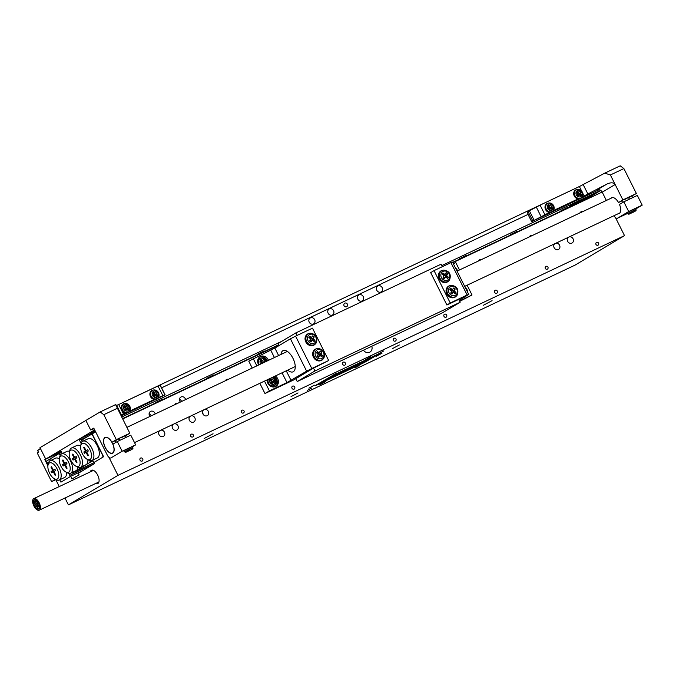 <?xml version="1.0" encoding="UTF-8"?>
<svg xmlns="http://www.w3.org/2000/svg" width="676" height="676" viewBox="0 0 676 676"><rect width="100%" height="100%" fill="white"/><g stroke="black" fill="none" stroke-linecap="round" stroke-linejoin="round"><path stroke-width="1.01" d="M155.201 413.965A3.414 2.983 59.2 0 0 154.897 413.12A3.414 2.983 59.2 0 0 150.444 411.464A3.414 2.983 59.2 0 0 149.489 415.672A3.414 2.983 59.2 0 0 149.987 416.433M149.109 413.644A3.414 2.983 -120.8 0 1 151.001 415.436A3.414 2.983 -120.8 0 1 151.187 415.867M173.208 424.308A3.414 2.983 59.2 0 0 172.541 428.322A3.414 2.983 59.2 0 0 176.985 429.978A3.414 2.983 59.2 0 0 177.94 425.77A3.414 2.983 59.2 0 0 174.273 423.81M159.705 430.705A3.414 2.983 59.2 0 0 159.029 434.719A3.414 2.983 59.2 0 0 163.474 436.366A3.414 2.983 59.2 0 0 164.429 432.158A3.414 2.983 59.2 0 0 160.77 430.198M568.322 237.327A3.414 2.983 59.2 0 0 567.646 241.34A3.414 2.983 59.2 0 0 572.099 242.988A3.414 2.983 59.2 0 0 573.054 238.78A3.414 2.983 59.2 0 0 569.386 236.82M554.81 243.723A3.414 2.983 59.2 0 0 554.143 247.729A3.414 2.983 59.2 0 0 558.587 249.385A3.414 2.983 59.2 0 0 559.542 245.177A3.414 2.983 59.2 0 0 555.875 243.216M95.764 483.441A7.36 3.549 -115.3 0 0 97.766 483.56A7.36 3.549 -115.3 0 0 97.674 475.084A7.36 3.549 -115.3 0 0 91.471 470.251A7.36 3.549 -115.3 0 0 90.297 471.873M483.146 305.383L492.077 300.643L483.146 305.383M204.135 438.513L213.067 433.764L204.135 438.513M363.443 350.202A5.332 4.664 59.2 0 0 369.966 352.069A5.332 4.664 59.2 0 0 371.783 346.256M203.603 409.926A3.414 2.983 59.2 0 0 202.927 413.94A3.414 2.983 59.2 0 0 207.38 415.588A3.414 2.983 59.2 0 0 208.335 411.38A3.414 2.983 59.2 0 0 204.667 409.419M203.603 414.895A3.414 2.983 59.2 0 0 203.375 414.337A3.414 2.983 59.2 0 0 202.699 413.382M190.091 416.323A3.414 2.983 59.2 0 0 189.424 420.337A3.414 2.983 59.2 0 0 193.868 421.985A3.414 2.983 59.2 0 0 194.823 417.776A3.414 2.983 59.2 0 0 191.164 415.816M185.596 399.584A3.414 2.983 59.2 0 0 185.292 398.73A3.414 2.983 59.2 0 0 180.838 397.082A3.414 2.983 59.2 0 0 179.884 401.29A3.414 2.983 59.2 0 0 180.382 402.051M179.503 399.262A3.414 2.983 -120.8 0 1 181.396 401.054A3.414 2.983 -120.8 0 1 181.582 401.485M318.43 384.695L322.891 382.32L318.43 384.695M355.576 367.11L360.046 364.744L355.576 367.11M595.962 244.433A1.682 1.47 59.2 0 0 598.615 243.174A1.682 1.47 59.2 0 0 595.962 244.433M545.304 268.406A1.682 1.47 59.2 0 0 547.957 267.147A1.682 1.47 59.2 0 0 545.304 268.406M494.646 292.378A1.682 1.47 59.2 0 0 497.308 291.119A1.682 1.47 59.2 0 0 494.646 292.378M443.988 316.351A1.682 1.47 59.2 0 0 446.65 315.092A1.682 1.47 59.2 0 0 443.988 316.351M393.339 340.324A1.682 1.47 59.2 0 0 395.992 339.065A1.682 1.47 59.2 0 0 393.339 340.324M342.681 364.296A1.682 1.47 59.2 0 0 345.343 363.037A1.682 1.47 59.2 0 0 342.681 364.296M292.024 388.269A1.682 1.47 59.2 0 0 294.685 387.01A1.682 1.47 59.2 0 0 292.024 388.269M241.374 412.242A1.682 1.47 59.2 0 0 244.028 410.983A1.682 1.47 59.2 0 0 241.374 412.242M190.716 436.214A1.682 1.47 59.2 0 0 193.37 434.955A1.682 1.47 59.2 0 0 190.716 436.214M140.059 460.187A1.682 1.47 59.2 0 0 142.72 458.928A1.682 1.47 59.2 0 0 140.059 460.187M325.638 381.636L320.061 384.602L325.638 381.636M370.837 356.767L365.26 359.733L370.837 356.767M382.008 353.218L376.431 356.184L382.008 353.218M314.467 385.185L308.89 388.151L314.467 385.185M399.339 344.963L392.359 348.672L399.339 344.963M298.031 392.908L291.052 396.618L298.031 392.908M336.547 373.27L332.364 375.493L336.547 373.27M383.824 350.895L379.642 353.117L383.824 350.895M359.049 365.665L354.866 367.888L359.049 365.665M311.771 388.041L307.588 390.263L311.771 388.041M69.214 473.445L70.143 476.665L61.474 481.836L60.367 481.008L59.75 479.774L60.941 482.149L70.676 476.343L72.011 479.014L79.084 474.789L78.323 473.268L94.429 463.668L93.854 462.528L103.589 456.722L92.139 433.874L95.62 431.795M315.641 385.565L364.271 362.556L381.222 352.627L331.57 376.067L315.565 385.404M70.676 476.343L82.734 470.64M615.515 217.638L624.523 235.628L574.972 265.169L68.42 504.887L117.97 475.346L624.523 235.628M62.217 453.495L59.801 454.635L58.694 453.807L50.024 458.979L50.201 460.711L49.492 459.3L46.483 461.091L48.157 464.42M55.711 479.512L59.243 486.568M64.972 498.009L68.42 504.887M108.963 457.356L117.97 475.346M177.881 403.234A3.955 3.456 59.2 0 0 175.718 403.623A3.955 3.456 59.2 0 0 174.594 404.789M127.232 427.207A3.955 3.456 59.2 0 0 126.784 427.164M122.669 418.943L278.935 344.997M452.835 262.694L602.147 192.035M228.539 379.261A3.955 3.456 59.2 0 0 226.375 379.65A3.955 3.456 59.2 0 0 225.243 380.816M481.811 259.398A3.955 3.456 59.2 0 0 479.647 259.787A3.955 3.456 59.2 0 0 478.523 260.961M532.468 235.425A3.955 3.456 59.2 0 0 530.305 235.814A3.955 3.456 59.2 0 0 529.173 236.989M583.126 211.453A3.955 3.456 59.2 0 0 580.963 211.841A3.955 3.456 59.2 0 0 579.831 213.016M49.492 459.3L50.032 459.046M373.507 356.227L363.73 361.846L321.793 381.695M34.282 502.031L34.324 503.409L33.918 501.964L35.034 501.279M34.915 503.341L34.324 503.409M35.997 504.566L36.031 505.944L35.634 504.49L36.766 503.848L35.439 504.245M36.766 506.282L35.507 506.806M36.631 505.885L36.031 505.944M37.704 507.101L37.746 508.479L37.357 507.017L38.498 506.425M39.326 507.913L37.746 508.479M38.473 506.375L37.146 506.78M38.752 505.378L38.785 506.755L38.422 505.285L39.25 505.006M39.504 506.713L38.785 506.755M37.636 504.541L37.67 505.918L37.298 504.457L38.845 503.831M38.278 505.893L37.67 505.918M37.56 501.981L37.602 503.358L37.239 501.888L37.67 501.761M38.583 503.248L37.602 503.358M37.036 502.843L37.079 504.22L37.112 502.598M38.819 503.764L37.079 504.22M35.329 500.308L35.363 501.685L34.983 500.223L35.541 499.987M37.163 501.144L35.363 501.685M35.921 502.006L35.963 503.383L35.583 501.922L37.205 501.195M36.563 503.35L35.963 503.383M34.408 505.656A5.112 2.467 -115.3 0 0 38.726 509.02A5.112 2.467 -115.3 0 0 38.659 503.13A5.112 2.467 -115.3 0 0 34.349 499.767A5.112 2.467 -115.3 0 0 34.408 505.656M39.191 502.809A6.397 3.076 -115.3 0 0 33.8 498.618A6.397 3.076 -115.3 0 0 33.885 505.978A6.397 3.076 -115.3 0 0 39.267 510.177A6.397 3.076 -115.3 0 0 39.191 502.809M34.518 505.597A4.859 2.341 -115.3 0 0 38.617 508.783A4.859 2.341 -115.3 0 0 38.549 503.189A4.859 2.341 -115.3 0 0 34.459 500.003A4.859 2.341 -115.3 0 0 34.518 505.597M38.642 503.138A5.07 2.442 -115.3 0 0 34.366 499.809A5.07 2.442 -115.3 0 0 34.434 505.648A5.07 2.442 -115.3 0 0 38.709 508.977A5.07 2.442 -115.3 0 0 38.642 503.138M309.228 322.199A3.414 2.983 59.2 0 0 313.681 323.846A3.414 2.983 59.2 0 0 314.636 319.638A3.414 2.983 59.2 0 0 310.183 317.99A3.414 2.983 59.2 0 0 309.228 322.199M376.769 290.232A3.414 2.983 59.2 0 0 381.222 291.888A3.414 2.983 59.2 0 0 382.177 287.68A3.414 2.983 59.2 0 0 377.723 286.024A3.414 2.983 59.2 0 0 376.769 290.232M60.823 450.706A12.785 0.515 153.4 0 0 55.99 453.368A12.785 0.515 153.4 0 0 54.688 454.297A12.785 0.515 153.4 0 0 61.237 451.534M94.877 430.316A12.785 0.515 153.4 0 0 91.378 432.268A12.785 0.515 153.4 0 0 90.077 433.198A12.785 0.515 153.4 0 0 95.257 431.085M570.916 205.327A12.785 0.515 153.4 0 0 569.615 206.264A12.785 0.515 153.4 0 0 578.428 202.403A12.785 0.515 153.4 0 0 591.179 195.736A12.785 0.515 153.4 0 0 592.48 194.806A12.785 0.515 153.4 0 0 583.667 198.659A12.785 0.515 153.4 0 0 570.916 205.327M344.016 305.738A2.129 1.867 59.2 0 0 347.388 304.141A2.129 1.867 59.2 0 0 344.016 305.738M328.139 313.25A3.414 2.983 59.2 0 0 332.592 314.898A3.414 2.983 59.2 0 0 333.547 310.69A3.414 2.983 59.2 0 0 329.094 309.042A3.414 2.983 59.2 0 0 328.139 313.25M357.858 299.181A3.414 2.983 59.2 0 0 362.311 300.837A3.414 2.983 59.2 0 0 363.265 296.629A3.414 2.983 59.2 0 0 358.812 294.973A3.414 2.983 59.2 0 0 357.858 299.181M568.178 207.169L560.995 210.675L568.178 207.169M517.529 231.141L510.338 234.648L517.529 231.141M466.871 255.114L459.68 258.621L466.871 255.114M162.941 398.95L155.75 402.457L162.941 398.95M213.599 374.977L206.408 378.484L213.599 374.977M264.248 351.005L257.057 354.511L264.248 351.005M514.63 233.076L521.348 229.899M548.405 217.097L555.123 213.912M463.973 257.049L470.699 253.872M497.747 241.07L504.465 237.884M452.59 262.195L453.807 261.857M143.16 408.87L149.878 405.693M160.043 400.885L166.761 397.699M193.818 384.897L200.535 381.72M210.701 376.912L217.418 373.727M244.467 360.925L251.193 357.748M261.358 352.94L268.076 349.754M528.032 214.41L161.589 387.83M121.722 417.058L281.605 341.397M441.783 265.592L600.677 190.395M452.683 262.389L585.534 199.521L600.753 190.446M87.888 419.255L39.985 447.656L45.715 459.08L94.665 429.894M40.383 448.45L37.645 450.537L40.56 448.796L45.715 459.08L61.313 451.695L44.827 459.612L47.912 465.772M87.77 419.171L89.055 418.562M117.928 404.89L580.245 186.103M57.046 468.806A8.949 4.309 -115.3 0 0 51.689 462.975A8.949 4.309 -115.3 0 0 47.988 465.274A8.949 4.309 -115.3 0 0 49.61 473.234A8.949 4.309 -115.3 0 0 54.384 478.794A8.949 4.309 -115.3 0 0 58.584 477.138A8.949 4.309 -115.3 0 0 57.046 468.806M47.988 465.274L48.326 463.533A10.655 5.129 64.7 0 1 50.125 460.745A10.655 5.129 64.7 0 1 59.108 467.741A10.655 5.129 64.7 0 1 59.243 480.011A10.655 5.129 64.7 0 1 55.939 479.63L54.384 478.794M50.125 460.745L55.525 458.193A10.655 5.129 64.7 0 1 59.336 458.877M53.953 471.485L55.694 474.949L55.086 475.312L53.353 471.848L51.739 472.803L51.097 471.51L52.703 470.547L50.97 467.082L51.57 466.727L53.303 470.192L54.917 469.228L55.567 470.53L53.953 471.485M59.801 454.635L60.172 455.379M58.694 453.807L61.668 452.405M70.101 475.203L94.226 463.787M66.569 472.406A10.655 5.129 64.7 0 1 64.642 477.459L59.243 480.011M53.987 471.544L53.353 471.848M53.032 472.034L52.449 470.868L51.097 471.51M52.449 470.868L54.055 469.913L52.703 470.547M51.604 466.786L50.97 467.082M54.984 469.355L53.303 470.192M89.781 449.287A8.949 4.309 -115.3 0 0 84.424 443.456A8.949 4.309 -115.3 0 0 80.723 445.754A8.949 4.309 -115.3 0 0 82.354 453.714A8.949 4.309 -115.3 0 0 87.128 459.274A8.949 4.309 -115.3 0 0 91.319 457.618A8.949 4.309 -115.3 0 0 89.781 449.287M80.723 445.754L81.061 444.022A10.655 5.129 64.7 0 1 82.861 441.225A10.655 5.129 64.7 0 1 91.843 448.222A10.655 5.129 64.7 0 1 91.978 460.491A10.655 5.129 64.7 0 1 88.674 460.119L87.128 459.274M91.978 460.491L97.378 457.939A10.655 5.129 -115.3 0 0 97.243 445.661A10.655 5.129 -115.3 0 0 88.26 438.673L82.861 441.225M92.485 460.255L94.209 462.316L102.879 457.145L102.837 455.683L92.536 435.116L91.437 434.296L82.768 439.459L82.937 441.191M91.437 434.296L92.181 433.941M87.829 455.793L88.429 455.43L86.689 451.965L88.302 451.01L87.652 449.709L86.046 450.672L84.306 447.208L83.706 447.563L85.438 451.036L83.832 451.99L84.483 453.283L86.089 452.328L87.829 455.793M86.722 452.024L86.089 452.328M86.765 450.334L85.184 451.348L85.767 452.523M85.184 451.348L83.832 451.99M86.79 450.393L85.438 451.036M84.339 447.267L83.706 447.563M87.719 449.844L86.046 450.672M61.026 466.432A8.949 4.309 -115.3 0 0 65.8 471.983A8.949 4.309 -115.3 0 0 70 470.335A8.949 4.309 -115.3 0 0 68.462 461.995A8.949 4.309 -115.3 0 0 63.105 456.165A8.949 4.309 -115.3 0 0 59.403 458.463A8.949 4.309 -115.3 0 0 61.026 466.432M59.403 458.463L59.733 456.731A10.655 5.129 64.7 0 1 61.533 453.942A10.655 5.129 64.7 0 1 70.515 460.939A10.655 5.129 64.7 0 1 70.65 473.208A10.655 5.129 64.7 0 1 67.355 472.828L65.8 471.983M70.938 460.517A8.949 4.309 -115.3 0 0 75.712 466.077A8.949 4.309 -115.3 0 0 79.912 464.42A8.949 4.309 -115.3 0 0 78.365 456.089A8.949 4.309 -115.3 0 0 73.008 450.258A8.949 4.309 -115.3 0 0 69.315 452.557A8.949 4.309 -115.3 0 0 70.938 460.517M69.315 452.557L69.645 450.824A10.655 5.129 64.7 0 1 71.445 448.036A10.655 5.129 64.7 0 1 80.427 455.024A10.655 5.129 64.7 0 1 80.562 467.302A10.655 5.129 64.7 0 1 77.267 466.922L75.712 466.077M80.562 467.302L85.962 464.742A10.655 5.129 -115.3 0 0 86.173 464.632A10.655 5.129 -115.3 0 0 87.897 459.688M70.65 473.208L76.058 470.648A10.655 5.129 -115.3 0 0 76.27 470.538A10.655 5.129 -115.3 0 0 77.951 467.243M71.808 472.659L72.019 473.073L90.423 462.097L89.638 460.533M81.154 443.591L78.982 439.248L60.578 450.216L62.268 453.596M69.527 451.433A10.655 5.129 -115.3 0 0 66.941 451.382L61.533 453.942M80.664 446.16A10.655 5.129 -115.3 0 0 76.844 445.476L71.445 448.036M92.84 460.956L90.423 462.097L91.108 460.728M72.019 473.073L93.939 462.697M88.125 436.265L81.095 439.594L82.159 441.715M81.095 439.594L78.982 439.248L95.443 431.457M122.517 418.647L278.782 344.692M64.719 463.39L62.986 459.917L62.386 460.28L64.119 463.744L62.505 464.708L63.155 466.001L64.769 465.037L66.502 468.502L67.101 468.147L65.369 464.682L66.975 463.719L66.332 462.426L64.719 463.39L66.392 462.553M74.03 457.838L72.416 458.793L73.067 460.094L74.673 459.131L76.413 462.595L77.013 462.24L75.281 458.776L76.887 457.813L76.236 456.52L74.63 457.475L72.898 454.01L72.29 454.373L74.03 457.838L75.382 457.196L72.416 458.793M65.395 464.742L64.769 465.037M65.437 463.043L63.857 464.066L64.44 465.232M63.857 464.066L62.505 464.708M65.471 463.102L64.119 463.744M63.012 459.984L62.386 460.28M72.923 454.069L72.29 454.373M76.303 456.646L74.63 457.475M75.306 458.835L74.673 459.131M73.768 458.159L74.352 459.325M177.611 403.361A3.955 3.456 59.2 0 0 175.599 403.69M228.26 379.388A3.955 3.456 59.2 0 0 226.257 379.718M481.54 259.533A3.955 3.456 59.2 0 0 479.537 259.863M532.198 235.561A3.955 3.456 59.2 0 0 530.187 235.89M582.847 211.588A3.955 3.456 59.2 0 0 580.845 211.918M632.677 197.637A8.518 4.098 -115.3 0 0 631.925 196.175M116.052 442.273A8.526 4.107 -115.3 0 0 115.241 440.693A8.518 4.098 -115.3 0 1 116.052 442.273M113.238 452.421A8.518 4.098 -115.3 0 0 112.089 442.704A8.518 4.098 -115.3 0 0 105.194 437.642A8.518 4.098 -115.3 0 0 104.434 438.259A8.518 4.098 -115.3 0 0 105.574 447.985A8.518 4.098 -115.3 0 0 112.478 453.038A8.518 4.098 -115.3 0 0 113.238 452.421M126.201 437.321L125.339 435.597L120.869 437.972M115.613 404.628L129.826 433.248L116.323 439.645L103.825 414.692L100.149 411.946L115.613 404.628L116.652 405.397L118.697 404.535L160.009 385.092L165.113 394.86L158.184 397.632M117.337 408.304L103.825 414.692M110.906 457.948A4.259 2.053 -115.3 0 0 110.991 457.905L110.906 457.948A4.259 2.053 -115.3 0 1 107.315 455.151L93.77 428.111L90.643 429.978L94.082 428.728M121.173 415.909L165.121 394.868L160.347 385.345M154.331 399.457L129.479 411.211M125.626 413.036L121.426 414.92L120.489 414.261L122.102 417.827M130.781 435.158L117.278 441.546L122.136 451.255L135.648 444.867L130.781 435.158M116.323 439.645L111.962 442.248A8.737 4.208 -115.3 0 0 105.101 437.44A8.737 4.208 -115.3 0 0 105.033 447.14A8.737 4.208 -115.3 0 0 112.571 453.241A8.737 4.208 -115.3 0 0 112.909 444.149L117.278 441.546M90.643 429.978L85.877 420.455L100.149 411.946M110.991 457.905L122.136 451.255M135.648 444.867L132.538 446.718M129.826 433.248L125.466 435.851M119.297 438.775L111.962 442.248M629.373 199.2L628.511 197.468L624.049 199.843M610.91 198.305A8.737 4.208 64.7 0 1 611.653 197.722A8.737 4.208 64.7 0 1 618.515 202.521L622.469 200.645M628.638 197.73L636.386 193.53L623.889 168.577L610.386 174.974L604.758 173.141L620.213 165.823L623.889 168.577M606.372 200.459L602.231 192.195A4.259 3.735 59.2 0 0 596.95 189.99L606.803 184.109C610.808 182.283 613.588 182.419 615.152 184.497L622.875 199.919L636.386 193.53M602.231 192.195L615.152 184.497L610.386 174.974M549.444 212.467L531.657 221.643L599.097 189.728M531.657 221.643L527.846 214.03L527.77 211.596L540.099 205.115L579.374 186.525L604.758 173.141M642.2 205.141L637.333 195.432L623.83 201.82L628.688 211.537L642.2 205.141L635.812 208.952M606.803 184.109L582.002 197.062M578.149 198.888L553.298 210.642M628.688 211.537L617.543 218.179L627.438 213.498L617.458 218.23A4.259 2.053 -115.3 0 0 617.543 218.179M614.011 215.703A4.259 2.053 -115.3 0 0 617.458 218.23M618.202 213.717A8.737 4.208 64.7 0 0 619.123 213.515A8.737 4.208 64.7 0 0 619.47 204.422L623.83 201.82M622.875 199.919L618.515 202.521M268.473 360.359A6.185 5.408 59.2 0 0 268.178 359.666A6.185 5.408 59.2 0 0 260.116 356.675A6.185 5.408 59.2 0 0 258.384 364.305A6.185 5.408 59.2 0 0 258.756 364.964M267.375 360.883A6.185 5.408 59.2 0 0 267.113 360.3A6.185 5.408 59.2 0 0 259.601 357.029M267.214 379.827A6.185 5.408 59.2 0 0 267.916 383.351A6.185 5.408 59.2 0 0 275.985 386.342A6.185 5.408 59.2 0 0 277.709 378.712A6.185 5.408 59.2 0 0 275.293 376M275.428 386.621A6.185 5.408 59.2 0 0 276.653 379.346A6.185 5.408 59.2 0 0 274.118 376.557M281.005 354.435A11.72 5.645 64.7 0 1 283.092 350.616A11.72 5.645 64.7 0 1 292.97 358.314A11.72 5.645 64.7 0 1 293.122 371.808A11.72 5.645 64.7 0 1 287.706 370.127M264.502 381.112L269.403 390.889L264.975 393.533L259.854 383.309M252.216 368.057L248.768 361.153L274.87 348.081L290.435 338.803L306.65 371.175L286.962 382.582L282.061 372.797M256.863 365.86L253.187 358.517M264.975 393.533L293.68 379.946L313.503 368.124L314.931 370.98L297.237 381.534L295.801 378.678M328.68 360.528L311.797 368.521L295.581 336.149L312.473 328.156L328.68 360.528L313.503 368.124M269.403 390.889L286.962 382.582M311.797 368.521L306.65 371.175M295.581 336.149L290.435 338.803M463.913 297.347A6.185 5.408 59.2 0 0 465.096 296.84A6.185 5.408 59.2 0 0 466.102 296.037M467.547 292.074A6.185 5.408 59.2 0 0 466.829 289.218A6.185 5.408 59.2 0 0 464.961 286.894M464.547 297.127A6.185 5.408 59.2 0 0 465.037 296.671M457.593 270.865A6.185 5.408 59.2 0 0 457.289 270.172A6.185 5.408 59.2 0 0 455.421 267.857M453.385 263.775L455.81 262.626L459.486 269.969M467.124 285.221L472.017 294.998L459.477 300.938M459.697 301.378L472.017 294.998M434.043 270.62L450.926 262.634L467.141 295.006L450.258 303L434.043 270.62L430.68 272.631L446.895 305.003L458.708 299.409L460.145 302.265L442.45 312.811L297.237 381.534M450.258 303L446.895 305.003M459.114 300.203L468.747 294.466L452.531 262.085L450.926 262.634M467.141 295.006L468.747 294.466M257.784 362.556A4.901 4.293 -120.8 0 1 258.401 359.708A4.901 4.293 -120.8 0 1 261.046 357.925A4.901 4.293 -120.8 0 1 261.62 357.874M261.046 359.885L261.62 361.204L262.508 360.68L261.181 359.666L260.378 360.976L261.84 362.564L261.046 363.874M262.508 360.68L263.843 359.302L265.169 360.316L264.13 362.42M263.741 359.463L265.169 360.316M264.992 360.418L263.479 362.15L264.367 361.618M263.615 362.725L263.479 362.15M262.829 363.037L263.31 362.522M263.108 362.581L261.578 361.888M261.781 361.567L262.153 361.136L261.62 361.204M275.571 384.568A4.901 4.293 -120.8 0 1 275.326 384.931A4.901 4.293 -120.8 0 1 269.707 385.599M267.316 381.594A4.901 4.293 -120.8 0 1 267.51 379.684M270.586 378.923L271.16 380.25L272.039 379.726L270.713 378.712L269.91 380.022L271.245 381.027L270.577 382.912L271.904 383.926L272.707 382.624L271.752 383.807M272.039 379.726L273.374 378.34L274.701 379.354L274.034 381.239L273.155 381.771L275.369 382.253L274.034 381.239M271.862 383.081L273.239 382.548L274.566 383.562L275.369 382.253M273.273 378.509L274.701 379.354M274.524 379.464L273.019 381.188L273.907 380.664M275.191 382.363L274.49 383.503M273.155 381.771L273.019 381.188M270.975 382.27L271.845 382.929L272.85 381.568M271.929 383.064L272.352 383.072M272.639 381.619L271.118 380.934M271.313 380.613L271.693 380.174L271.16 380.25M129.454 411.228A4.901 4.293 -120.8 0 1 129.209 411.583A4.901 4.293 -120.8 0 1 123.15 411.929A4.901 4.293 -120.8 0 1 121.815 405.414A4.901 4.293 -120.8 0 1 124.46 403.623A4.901 4.293 -120.8 0 1 125.043 403.572M124.469 405.583L125.035 406.91L125.922 406.386L124.595 405.372L123.792 406.673L125.254 408.27L124.452 409.571L125.787 410.585L126.581 409.276L125.626 410.467M125.922 406.386L127.257 405L128.584 406.014L127.916 407.898L127.029 408.431L129.243 408.912L127.916 407.898M125.736 409.74L127.113 409.208L128.448 410.214L129.243 408.912M127.156 405.169L128.584 406.014M128.406 406.115L126.902 407.848L127.781 407.324M129.065 409.014L128.372 410.163M127.029 408.431L126.902 407.848M124.849 408.921L125.719 409.588L126.733 408.228M125.812 409.724L126.235 409.732M126.522 408.279L124.992 407.594M125.195 407.265L125.567 406.834L125.035 406.91M158.159 397.649A4.901 4.293 -120.8 0 1 157.914 398.003A4.901 4.293 -120.8 0 1 151.855 398.341A4.901 4.293 -120.8 0 1 150.52 391.826A4.901 4.293 -120.8 0 1 153.165 390.044A4.901 4.293 -120.8 0 1 153.748 389.984M153.173 391.995L153.748 393.322L154.627 392.798L153.3 391.784L152.497 393.094L153.959 394.683L153.156 395.992L154.491 396.998L155.286 395.697L154.331 396.888M154.627 392.798L155.962 391.421L157.288 392.426L156.621 394.311L155.733 394.843L157.947 395.325L156.621 394.311M154.441 396.153L155.818 395.621L157.153 396.635L157.947 395.325M155.86 391.581L157.288 392.426M157.111 392.536L155.607 394.26L156.486 393.736M157.77 395.435L157.077 396.575M155.733 394.843L155.607 394.26M153.553 395.342L154.424 396.001L155.438 394.64M154.424 396.001L154.939 396.144M155.226 394.691L153.697 394.007M153.9 393.685L154.28 393.255L153.748 393.322M553.272 210.659A4.901 4.293 -120.8 0 1 553.027 211.013A4.901 4.293 -120.8 0 1 546.96 211.36A4.901 4.293 -120.8 0 1 545.633 204.845A4.901 4.293 -120.8 0 1 548.278 203.054A4.901 4.293 -120.8 0 1 548.853 203.003M548.278 205.014L548.853 206.341L549.74 205.817L548.413 204.803L547.611 206.104L549.073 207.701L548.27 209.002L549.596 210.016L550.399 208.707L549.444 209.898M549.74 205.817L551.075 204.431L552.402 205.445L551.734 207.329L550.847 207.862L553.061 208.343L551.734 207.329M549.554 209.171L550.932 208.639L552.258 209.644L553.061 208.343M550.974 204.6L552.402 205.445M552.224 205.546L550.72 207.279L551.599 206.755M552.883 208.445L552.182 209.594M550.847 207.862L550.72 207.279M548.667 208.352L549.537 209.019L550.543 207.659M549.537 209.019L550.044 209.163M550.34 207.709L548.811 207.025M549.013 206.695L549.385 206.264L548.853 206.341M581.977 197.079A4.901 4.293 -120.8 0 1 581.732 197.434A4.901 4.293 -120.8 0 1 575.665 197.772A4.901 4.293 -120.8 0 1 574.338 191.257A4.901 4.293 -120.8 0 1 576.983 189.474A4.901 4.293 -120.8 0 1 577.558 189.415M576.983 191.426L577.558 192.753L578.445 192.229L577.118 191.215L576.315 192.525L577.777 194.113L576.974 195.423L578.301 196.429L579.104 195.127L578.149 196.319M578.445 192.229L579.78 190.852L581.106 191.857L580.439 193.75L579.552 194.274L581.766 194.756L580.439 193.75M578.259 195.584L579.636 195.051L580.963 196.065L581.766 194.756M579.678 191.012L581.106 191.857M580.929 191.967L579.425 193.691L580.304 193.167M581.588 194.865L580.887 196.006M579.552 194.274L579.425 193.691M577.372 194.773L578.242 195.432L579.247 194.071M579.045 194.13L577.515 193.437M577.718 193.116L578.09 192.685L577.558 192.753M124.469 451.864L123.725 450.934L132.488 446.549L132.783 447.706L124.469 451.864C126.632 452.472 124.105 452.945 129.158 450.748L129.158 450.748C132.293 449.455 133.502 448.433 132.783 447.706M130.198 450.039L127.908 451.179M128.381 451.12L130.223 450.098M627.649 213.743L626.897 212.813L635.668 208.419L635.964 209.577L627.649 213.743C629.812 214.351 627.286 214.824 632.33 212.627L632.33 212.627C635.465 211.326 636.674 210.312 635.964 209.577M633.37 211.909L631.08 213.058M633.404 211.977L631.114 213.117M310.259 333.209C315.937 334.054 317.948 337.248 316.292 342.783L315.016 344.337A6.397 5.602 -120.8 0 1 307.293 343.949A6.397 5.602 -120.8 0 1 305.865 335.727A6.397 5.602 -120.8 0 1 308.594 333.572L310.259 333.209A6.16 5.391 -120.8 0 0 306.693 335.49A6.16 5.391 -120.8 0 0 308.467 343.754A6.16 5.391 -120.8 0 0 316.123 343.045A6.16 5.391 -120.8 0 0 316.284 342.8M309.524 336.428L310.259 338.11L311.315 337.476L309.659 336.217L308.856 337.518L310.521 338.786L309.65 341L310.977 342.005L311.974 340.374L310.918 341.008L310.825 341.887M311.315 337.476L312.853 335.769L314.179 336.783L313.309 338.997L312.244 339.631L314.974 340.256L313.309 338.997M310.047 340.349L310.918 341.008L312.506 340.298L314.171 341.566L314.974 340.256M312.751 335.938L314.179 336.783M314.002 336.885L312.118 339.048L310.825 338.059M314.796 340.366L314.095 341.507M311.729 340.476L312.118 339.048L313.182 338.414M310.791 338.034L310.056 338.431M323.922 358.018L322.646 359.573A6.397 5.602 -120.8 0 1 314.923 359.184A6.397 5.602 -120.8 0 1 313.495 350.962A6.397 5.602 -120.8 0 1 316.224 348.808L317.881 348.444A6.16 5.391 -120.8 0 0 314.323 350.726A6.16 5.391 -120.8 0 0 316.098 358.99A6.16 5.391 -120.8 0 0 323.745 358.28A6.16 5.391 -120.8 0 0 323.914 358.026C325.579 352.475 323.567 349.289 317.881 348.444M317.154 351.664L317.881 353.345L318.945 352.711L317.289 351.444L316.486 352.754L318.278 354.596L317.281 356.227L318.607 357.241L319.604 355.61L318.548 356.244L318.455 357.122M318.945 352.711L320.483 351.005L321.81 352.019L320.939 354.232L319.875 354.866L322.604 355.491L320.939 354.232M317.678 355.584L318.548 356.244L320.137 355.534L321.801 356.801L322.604 355.491M320.382 351.174L321.81 352.019M321.632 352.12L319.748 354.283L318.447 353.295M322.427 355.601L321.725 356.742M319.359 355.711L319.748 354.283L320.804 353.649M318.413 353.269L317.686 353.666M449.684 279.653L448.408 281.208A6.397 5.602 -120.8 0 1 440.684 280.819A6.397 5.602 -120.8 0 1 439.265 272.605A6.397 5.602 -120.8 0 1 441.986 270.442L443.65 270.087A6.16 5.391 -120.8 0 0 440.084 272.36A6.16 5.391 -120.8 0 0 441.859 280.633A6.16 5.391 -120.8 0 0 449.515 279.923A6.16 5.391 -120.8 0 0 449.675 279.67C451.34 274.118 449.329 270.924 443.65 270.087M442.915 273.298L443.65 274.98L444.707 274.346L443.05 273.087L442.248 274.388L443.912 275.656L443.042 277.87L444.369 278.884L445.366 277.245L444.309 277.878L444.216 278.765M444.707 274.346L446.245 272.648L447.571 273.653L446.701 275.867L445.645 276.501L448.365 277.135L446.701 275.867M443.439 277.219L444.309 277.878L445.898 277.177L447.563 278.436L448.365 277.135M446.143 272.808L447.571 273.653M447.394 273.763L445.509 275.918L444.216 274.938M448.188 277.236L447.487 278.377M445.121 277.354L445.509 275.918L446.574 275.293M444.183 274.912L443.448 275.309M457.314 294.888L456.038 296.443A6.397 5.602 -120.8 0 1 448.315 296.054A6.397 5.602 -120.8 0 1 446.887 287.832A6.397 5.602 -120.8 0 1 449.616 285.678L451.272 285.323A6.16 5.391 -120.8 0 0 447.715 287.596A6.16 5.391 -120.8 0 0 449.489 295.86A6.16 5.391 -120.8 0 0 457.137 295.159A6.16 5.391 -120.8 0 0 457.306 294.905C458.97 289.353 456.959 286.159 451.272 285.323M450.546 288.534L451.281 290.215L452.337 289.582L450.681 288.322L449.878 289.624L451.669 291.474L450.672 293.105L451.999 294.119L452.996 292.48L451.94 293.114L451.847 294.001M452.337 289.582L453.875 287.875L455.202 288.889L454.331 291.102L453.266 291.736L455.996 292.37L454.331 291.102M451.069 292.454L451.94 293.114L453.528 292.412L455.193 293.671L455.996 292.37M453.773 288.044L455.202 288.889M455.024 288.998L453.14 291.153L451.838 290.173M455.818 292.471L455.117 293.612M452.751 292.59L453.14 291.153L454.196 290.519M451.813 290.148L451.078 290.545M279.188 345.504L278.166 343.45L295.86 332.896L441.073 264.181L442.332 266.699M295.86 332.896L297.119 335.423M460.145 302.265L314.931 370.98M61.355 451.788L44.827 459.612M54.452 478.828L54.874 479.681L55.491 479.394M54.874 479.681L51.604 481.633L55.787 479.656M51.604 481.633L37.205 452.878L38.439 452.134L37.645 450.537M363.882 361.77L364.271 362.556M366.443 360.435L366.848 361.229M160.009 385.092L164.783 394.615M162.739 395.477L157.973 385.954M118.697 404.535L123.463 414.058M121.426 414.92L116.652 405.397M532.781 220.976L528.007 211.453M583.185 184.616L587.951 194.13M584.14 196.048L582.788 193.336M581.622 191.021L579.374 186.525M540.099 205.115L544.864 214.63M529.35 210.718L534.116 220.232M541.053 216.548L536.288 207.025M274.87 348.081L278.613 355.568M286.252 370.82L291.077 380.461M274.422 357.545L270.746 350.21M259.364 364.668A4.647 4.073 -120.8 0 1 259.077 359.573A4.647 4.073 -120.8 0 1 262.187 357.824A4.647 4.073 -120.8 0 1 266.657 361.221M260.792 364.001A3.414 2.983 -120.8 0 1 260.446 360.071A3.414 2.983 -120.8 0 1 263.479 358.88A3.414 2.983 -120.8 0 1 266.074 361.499M275.326 384.931L275.96 383.968L273.036 377.073A4.647 4.073 -120.8 0 1 275.96 383.968A4.647 4.073 -120.8 0 1 275.859 384.137A4.647 4.073 -120.8 0 1 270.4 385.176A4.647 4.073 -120.8 0 1 268.271 379.32M269.977 379.109A3.414 2.983 -120.8 0 1 274.236 378.526A3.414 2.983 -120.8 0 1 275.301 383.157A3.414 2.983 -120.8 0 1 271.042 383.748A3.414 2.983 -120.8 0 1 269.977 379.109M122.5 405.27A4.647 4.073 -120.8 0 1 125.609 403.53A4.647 4.073 -120.8 0 1 129.615 405.946A4.647 4.073 -120.8 0 1 129.843 410.628A4.647 4.073 -120.8 0 1 129.741 410.788A4.647 4.073 -120.8 0 1 123.936 411.591A4.647 4.073 -120.8 0 1 122.5 405.27M123.86 405.769A3.414 2.983 -120.8 0 1 128.119 405.178A3.414 2.983 -120.8 0 1 129.175 409.817A3.414 2.983 -120.8 0 1 124.916 410.408A3.414 2.983 -120.8 0 1 123.86 405.769M151.204 391.691A4.647 4.073 -120.8 0 1 154.314 389.942A4.647 4.073 -120.8 0 1 158.319 392.367A4.647 4.073 -120.8 0 1 158.547 397.04A4.647 4.073 -120.8 0 1 158.446 397.209A4.647 4.073 -120.8 0 1 152.641 398.012A4.647 4.073 -120.8 0 1 151.204 391.691M152.565 392.19A3.414 2.983 -120.8 0 1 156.824 391.598A3.414 2.983 -120.8 0 1 157.88 396.229A3.414 2.983 -120.8 0 1 153.621 396.82A3.414 2.983 -120.8 0 1 152.565 392.19M546.309 204.701A4.647 4.073 -120.8 0 1 549.427 202.961A4.647 4.073 -120.8 0 1 553.433 205.377A4.647 4.073 -120.8 0 1 553.652 210.059A4.647 4.073 -120.8 0 1 553.559 210.219A4.647 4.073 -120.8 0 1 547.754 211.022A4.647 4.073 -120.8 0 1 546.309 204.701M547.678 205.2A3.414 2.983 -120.8 0 1 551.937 204.608A3.414 2.983 -120.8 0 1 552.993 209.247A3.414 2.983 -120.8 0 1 548.735 209.839A3.414 2.983 -120.8 0 1 547.678 205.2M575.014 191.122A4.647 4.073 -120.8 0 1 578.132 189.373A4.647 4.073 -120.8 0 1 582.137 191.798A4.647 4.073 -120.8 0 1 582.357 196.471A4.647 4.073 -120.8 0 1 582.264 196.64A4.647 4.073 -120.8 0 1 576.459 197.443A4.647 4.073 -120.8 0 1 575.014 191.122M576.383 191.621A3.414 2.983 -120.8 0 1 580.642 191.029A3.414 2.983 -120.8 0 1 581.698 195.66A3.414 2.983 -120.8 0 1 577.439 196.251A3.414 2.983 -120.8 0 1 576.383 191.621M308.095 335.98A4.901 4.293 -120.8 0 1 314.213 335.135A4.901 4.293 -120.8 0 1 315.734 341.794A4.901 4.293 -120.8 0 1 309.608 342.647A4.901 4.293 -120.8 0 1 308.095 335.98M315.726 351.216A4.901 4.293 -120.8 0 1 321.844 350.371A4.901 4.293 -120.8 0 1 323.365 357.029A4.901 4.293 -120.8 0 1 317.238 357.883A4.901 4.293 -120.8 0 1 315.726 351.216M441.487 272.85A4.901 4.293 -120.8 0 1 447.605 272.005A4.901 4.293 -120.8 0 1 449.126 278.673A4.901 4.293 -120.8 0 1 443.008 279.518A4.901 4.293 -120.8 0 1 441.487 272.85M449.118 288.086A4.901 4.293 -120.8 0 1 455.235 287.241A4.901 4.293 -120.8 0 1 456.756 293.908A4.901 4.293 -120.8 0 1 450.63 294.753A4.901 4.293 -120.8 0 1 449.118 288.086M33.8 498.618L93.474 470.369M39.267 510.177L98.941 481.937M612.574 197.519L457.06 271.118M287.368 351.419L126.885 427.367M106.047 437.245L105.194 437.642M113.331 452.641L112.478 453.038M619.867 212.932L464.691 286.37M295.251 366.553L134.524 442.619M261.046 357.925L262.187 357.824L266.69 361.204M261.967 361.288L262.922 360.722M271.498 380.334L272.462 379.76M124.46 403.623L125.609 403.53C129.547 404.383 130.958 406.749 129.843 410.628L129.209 411.583M125.381 406.994L126.344 406.42M153.165 390.044L154.314 389.942C158.252 390.796 159.663 393.162 158.547 397.04L157.914 398.003M154.086 393.407L155.049 392.84M548.278 203.054L549.427 202.961C553.365 203.814 554.776 206.18 553.652 210.059L553.027 211.013M549.199 206.425L550.154 205.85M576.983 189.474L578.132 189.373C582.07 190.226 583.481 192.592 582.357 196.471L581.732 197.434M577.904 192.837L578.859 192.271M120.032 440.245L119.238 438.648M623.238 202.175L622.41 200.527M310.673 338.152L311.737 337.518M318.303 353.387L319.368 352.754M444.064 275.022L445.129 274.388M451.695 290.257L452.759 289.624"/></g></svg>
